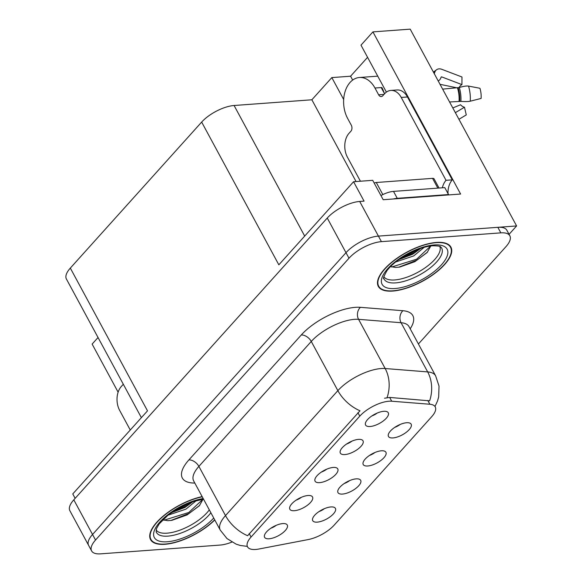 <?xml version="1.0" encoding="UTF-8"?>
<svg xmlns="http://www.w3.org/2000/svg" width="583" height="583" viewBox="0 0 583 583"><rect width="100%" height="100%" fill="white"/><g stroke="black" fill="none" stroke-linecap="round" stroke-linejoin="round"><path stroke-width="0.87" d="M321.415 472.048A7.739 3.097 151.6 0 0 326.677 469.206M319.601 482.644A12.892 5.16 151.6 0 0 333.993 476.114A12.892 5.16 151.6 0 0 336.734 467.938A12.892 5.16 151.6 0 0 333.272 467.442A12.892 5.16 151.6 0 0 321.444 472.026A12.892 5.16 151.6 0 0 314.842 479.773A12.892 5.16 151.6 0 0 319.601 482.644M369.549 455.403A7.739 3.097 151.6 0 0 374.818 452.561M367.735 465.999A12.892 5.16 151.6 0 0 382.135 459.47A12.892 5.16 151.6 0 0 384.875 451.293A12.892 5.16 151.6 0 0 381.406 450.797A12.892 5.16 151.6 0 0 369.578 455.381A12.892 5.16 151.6 0 0 362.983 463.128A12.892 5.16 151.6 0 0 367.735 465.999M346.659 443.984A7.739 3.097 151.6 0 0 351.928 441.134M344.844 454.572A12.892 5.16 151.6 0 0 359.245 448.043A12.892 5.16 151.6 0 0 361.985 439.866A12.892 5.16 151.6 0 0 358.516 439.378A12.892 5.16 151.6 0 0 346.688 443.962A12.892 5.16 151.6 0 0 340.093 451.701A12.892 5.16 151.6 0 0 344.844 454.572M371.903 415.912A7.739 3.097 151.6 0 0 377.172 413.063M370.088 426.508A12.892 5.16 151.6 0 0 384.489 419.979A12.892 5.16 151.6 0 0 387.229 411.795A12.892 5.16 151.6 0 0 383.76 411.306A12.892 5.16 151.6 0 0 371.939 415.89A12.892 5.16 151.6 0 0 365.337 423.637A12.892 5.16 151.6 0 0 370.088 426.508M296.164 500.119A7.739 3.097 151.6 0 0 301.433 497.27M294.349 510.715A12.892 5.16 151.6 0 0 308.75 504.186A12.892 5.16 151.6 0 0 311.49 496.002A12.892 5.16 151.6 0 0 308.021 495.514A12.892 5.16 151.6 0 0 296.2 500.097A12.892 5.16 151.6 0 0 289.598 507.844A12.892 5.16 151.6 0 0 294.349 510.715M270.92 528.191A7.739 3.097 151.6 0 0 276.189 525.341M269.106 538.779A12.892 5.16 151.6 0 0 283.506 532.25A12.892 5.16 151.6 0 0 286.246 524.073A12.892 5.16 151.6 0 0 282.777 523.585A12.892 5.16 151.6 0 0 270.949 528.169A12.892 5.16 151.6 0 0 264.354 535.908A12.892 5.16 151.6 0 0 269.106 538.779M319.061 511.546A7.739 3.097 151.6 0 0 324.323 508.697M317.247 522.135A12.892 5.16 151.6 0 0 331.64 515.605A12.892 5.16 151.6 0 0 334.38 507.429A12.892 5.16 151.6 0 0 330.918 506.94A12.892 5.16 151.6 0 0 319.09 511.524A12.892 5.16 151.6 0 0 312.488 519.264A12.892 5.16 151.6 0 0 317.247 522.135M344.305 483.475A7.739 3.097 151.6 0 0 349.574 480.625M342.491 494.071A12.892 5.16 151.6 0 0 356.891 487.541A12.892 5.16 151.6 0 0 359.631 479.357A12.892 5.16 151.6 0 0 356.162 478.869A12.892 5.16 151.6 0 0 344.334 483.453A12.892 5.16 151.6 0 0 337.739 491.199A12.892 5.16 151.6 0 0 342.491 494.071M394.793 427.339A7.739 3.097 151.6 0 0 400.062 424.49M392.978 437.928A12.892 5.16 151.6 0 0 407.379 431.398A12.892 5.16 151.6 0 0 410.119 423.222A12.892 5.16 151.6 0 0 406.65 422.733A12.892 5.16 151.6 0 0 394.829 427.317A12.892 5.16 151.6 0 0 388.227 435.056A12.892 5.16 151.6 0 0 392.978 437.928M255.638 549.47A23.211 9.292 151.6 0 0 258.757 549.048L308.152 539.581A23.211 9.292 151.6 0 0 334.219 525.079L431.697 416.699A23.211 9.292 151.6 0 0 435.231 406.898A23.211 9.292 151.6 0 0 429.868 404.252L391.718 401.213A23.211 9.292 151.6 0 0 359.791 416.145L251.062 537.03A23.211 9.292 151.6 0 0 247.527 546.832A23.211 9.292 151.6 0 0 255.638 549.47M509.061 234.33L516.604 225.942L378.425 236.1A25.79 10.326 151.6 0 0 345.996 252.679L92.529 534.487A25.79 10.326 151.6 0 0 88.601 545.375A25.79 10.326 151.6 0 1 92.529 534.487L345.996 252.679A25.79 10.326 151.6 0 1 378.425 236.1L497.846 227.319A25.79 10.326 151.6 0 1 506.86 230.256L509.855 235.802A25.79 10.326 151.6 0 0 500.841 232.865L381.42 241.646A25.79 10.326 151.6 0 0 348.991 258.225L95.532 540.026A25.79 10.326 151.6 0 0 91.604 550.913A25.79 10.326 151.6 0 0 100.619 553.85L220.039 545.076A25.79 10.326 151.6 0 0 231.888 542.095M386.383 92.121L360.994 45.161L372.931 31.89L460.606 194.037L383.199 199.729L372.705 180.322L353.575 181.728L364.069 201.135L359.689 201.456A25.79 10.326 151.6 0 0 327.26 218.035L73.801 499.835A25.79 10.326 151.6 0 0 69.873 510.723L91.604 550.913M141.377 417.661L66.396 278.987A25.79 10.326 -28.4 0 1 70.324 268.1L201.66 122.08L278.842 264.82L353.575 181.728M75.149 498.334L72.773 493.932L147.506 410.84L70.324 268.1M98.046 337.521L92.129 344.094L118.123 392.17M372.931 31.89L410.199 29.15L516.604 225.942M201.66 122.08A25.79 10.326 -28.4 0 1 234.089 105.501L311.869 99.78L356.075 181.546M311.869 99.78L331.829 77.59L343.671 99.496M367.567 57.331L350.587 76.213L331.829 77.59M350.587 76.213L352.671 80.068M202.148 496.614A41.262 16.521 151.6 0 0 163.51 515.824A41.262 16.521 151.6 0 0 150.552 539.596A41.262 16.521 151.6 0 0 164.974 544.296A41.262 16.521 151.6 0 0 214.777 519.963M392.738 291.063A41.262 16.521 151.6 0 0 434.874 273.34A41.262 16.521 151.6 0 0 450.907 247.119A41.262 16.521 151.6 0 0 436.485 242.426A41.262 16.521 151.6 0 0 394.348 260.149A41.262 16.521 151.6 0 0 378.316 286.37A41.262 16.521 151.6 0 0 392.738 291.063M247.279 546.373L240.364 545.491L236.144 544.158L226.976 538.554L220.257 530.107A34.382 13.766 -28.4 0 1 225.497 515.591A30.09 18.343 42 0 0 247.622 535.719L360.002 410.775A30.09 18.343 -138 0 1 337.87 390.646A34.382 13.766 -28.4 0 1 381.107 368.543A34.382 13.766 -28.4 0 1 385.174 368.529L427.674 371.91A34.382 13.766 -28.4 0 1 435.632 375.838L409.026 326.64A34.382 13.766 151.6 0 0 401.075 322.712L358.574 319.331A34.382 13.766 151.6 0 0 354.508 319.338A34.382 13.766 151.6 0 0 311.271 341.449L198.89 466.393A34.382 13.766 151.6 0 0 193.658 480.909L193.505 480.611M384.54 398.225L389.677 397.438L429.62 400.834A30.09 23.458 -85.4 0 0 427.674 371.91L401.075 322.712A8.599 6.704 94.6 0 1 402.904 310.717A42.982 17.206 -28.4 0 1 410.192 328.79M418.412 343.992L505.927 246.689A25.79 10.326 151.6 0 0 509.855 235.802M130.264 430.014L119.69 410.461A17.191 11.762 85.8 0 1 121.315 386.471L123.137 384.437A4.3 2.944 85.8 0 0 123.304 384.233M438.19 80.92A9.459 6.544 60 0 0 438.598 80.709A9.459 6.544 60 0 0 440.784 78.02L441.098 77.167A0.86 0.598 -120 0 1 441.739 76.912L461.918 84.601L461.984 77L441.805 69.311A9.459 6.544 60 0 0 437.002 69.479A9.459 6.544 60 0 0 434.816 72.168L434.495 73.021A0.86 0.598 -120 0 1 434.116 73.32L434.08 73.32M461.918 84.601A11.798 8.067 -94.2 0 0 460.118 86.073A11.798 8.067 -94.2 0 0 458.981 87.639M390.85 90.431A17.191 11.762 85.8 0 1 401.228 97.441L407.481 96.982A17.191 11.762 85.8 0 0 397.103 89.971L390.85 90.431A17.191 11.762 85.8 0 0 384.62 93.717L382.798 95.743A4.3 2.944 85.8 0 1 381.238 96.567A4.3 2.944 85.8 0 1 378.644 94.81L374.971 88.026A25.79 17.643 -94.2 0 0 359.412 77.503A25.79 17.643 -94.2 0 0 350.062 82.436A25.79 17.643 -94.2 0 0 347.628 118.422L351.301 125.214A4.3 2.944 85.8 0 1 350.893 131.211L349.071 133.237A17.191 11.762 85.8 0 0 347.453 157.228L360.425 181.226M381.442 87.967L381.85 87.516L381.224 87.567L384.576 93.761M381.85 87.516A25.79 17.643 85.8 0 1 384.161 92.996M442.628 89.126L459.302 87.537A9.459 2.164 -16.9 0 1 468.521 86.087L479.947 88.281A19.771 13.526 -94.2 0 1 481.099 98.44L470.233 101.202A9.459 1.399 -176.1 0 1 460.869 101.384L449.573 101.981M452.802 107.95L460.555 104.758A11.798 8.067 -94.2 0 0 464.476 107.221L455.352 112.665M457.75 88.004L440.027 84.316M458.938 119.296L466.276 114.917L464.476 107.221M407.481 96.982L452.284 179.856A17.191 11.762 -94.2 0 0 447.992 193.505L448.742 194.897A8.599 5.24 -138 0 1 448.75 194.904M442.344 187.792A17.191 11.762 85.8 0 1 446.031 180.315L452.284 179.856M401.228 97.441L446.031 180.315M393.394 198.978A17.191 6.887 -28.4 0 1 397.256 198.315L448.524 194.547A17.191 6.887 151.6 0 0 448.13 194.955M397.256 198.315L393.51 191.384A17.191 6.887 151.6 0 0 380.947 195.56M448.524 194.547L444.778 187.617L393.51 191.384M209.312 509.855A31.81 12.731 -28.4 0 1 166.993 533.175A31.81 12.731 -28.4 0 1 156.113 529.954M162.766 519.788L167.838 520.685L171.905 520.32L187.107 514.92L199.364 505.767L203.052 499.194M214.675 519.774A40.832 16.346 -28.4 0 1 165.2 544.041A40.832 16.346 -28.4 0 1 150.931 539.392A40.832 16.346 -28.4 0 1 163.859 515.773A40.832 16.346 -28.4 0 1 202.25 496.803M196.449 500.542L185.948 509.141L167.868 515.234M193.039 501.577L185.008 507.414L170.957 512.902M202.964 499.208L188.819 512.464L163.976 520.225M188.885 503.093L185.066 505.534L174.485 510.511M199.772 505.308L189.286 513.332L170.906 520.466M192.171 501.868L185.54 506.401L171.548 512.479M439.793 246.485A31.81 12.731 -28.4 0 1 426.792 266.606A31.81 12.731 -28.4 0 1 394.749 279.949A31.81 12.731 -28.4 0 1 383.869 276.721M390.53 266.562L395.595 267.451L399.661 267.087L414.87 261.687L427.12 252.541L430.808 245.96M392.964 290.808A40.832 16.346 -28.4 0 1 378.688 286.166A40.832 16.346 -28.4 0 1 394.56 260.215A40.832 16.346 -28.4 0 1 436.259 242.674A40.832 16.346 -28.4 0 1 450.528 247.323A40.832 16.346 -28.4 0 1 434.663 273.267A40.832 16.346 -28.4 0 1 392.964 290.808M424.213 247.309L413.711 255.915L395.631 262M420.795 248.343L412.771 254.181L398.714 259.668M439.028 188.039L434.065 178.85A4.3 1.72 151.6 0 0 432.557 178.362L376.29 182.501A4.3 1.72 151.6 0 0 374.184 183.047M430.728 245.975L416.575 259.231L391.732 266.999M416.641 249.867L412.83 252.308L402.241 257.278M427.536 252.075L417.042 260.098L398.67 267.233M419.928 248.635L413.296 253.168L399.304 259.246M73.801 499.835L95.532 540.026M327.26 218.035L348.991 258.225M359.689 201.456L381.42 241.646M234.089 105.501L304.69 236.079M429.868 404.252L427.82 400.477M391.718 401.213L389.677 397.438M359.791 416.145L357.926 412.691M251.062 537.03L249.196 533.576M301.273 334.977A8.599 5.24 -138 0 1 311.271 341.449L337.87 390.646L225.497 515.591L198.89 466.393A8.599 5.24 -138 0 0 188.892 459.921L301.273 334.977A42.982 17.206 -28.4 0 1 355.317 307.343A42.982 17.206 -28.4 0 1 360.403 307.328L402.904 310.717M387.061 397.621A30.09 23.458 -85.4 0 0 385.174 368.529L358.574 319.331A8.599 6.704 94.6 0 1 360.403 307.328M194.817 483.059A42.982 17.206 -28.4 0 1 188.892 459.921M500.841 232.865L497.846 227.319M374.971 88.026L381.224 87.567M459.047 101.282A25.79 17.643 -94.2 0 0 457.546 88.033M441.739 76.912A21.433 14.662 -94.2 0 0 441.032 77.35M470.233 101.202A29.405 20.121 -94.2 0 0 468.521 86.087M434.816 72.168A26.942 18.437 -94.2 0 0 433.803 72.809M460.869 101.384A26.942 18.437 -94.2 0 0 459.302 87.537M434.495 73.021A26.075 17.84 -94.2 0 0 434.058 73.283M459.71 101.296A26.075 17.84 -94.2 0 0 458.187 87.895M378.644 94.81L383.986 94.417M210.886 512.763A32.692 13.088 -28.4 0 1 167.838 536.127A32.692 13.088 -28.4 0 1 156.164 531.878L156.477 528.664L159.181 523.913L168.239 514.935L179.958 507.283L192.069 501.905L203.511 499.135M213.721 518.017A36.962 14.801 -28.4 0 1 167.255 541.76A36.962 14.801 -28.4 0 1 158.875 523.206A36.962 14.801 -28.4 0 1 203.205 498.56M441.375 247.586A32.692 13.088 -28.4 0 1 429.518 268.435A32.692 13.088 -28.4 0 1 395.595 282.893A32.692 13.088 -28.4 0 1 383.92 278.652C382.667 279.25 383.672 276.597 386.944 270.687C395.981 258.75 417.093 247.083 432.644 245.778C443.124 245.873 439.844 247.279 441.375 247.586M395.012 288.527A36.962 14.801 -28.4 0 1 387.724 268.719A36.962 14.801 -28.4 0 1 434.204 244.955A36.962 14.801 -28.4 0 1 441.499 264.769A36.962 14.801 -28.4 0 1 395.012 288.527M376.29 182.501L382.827 194.591M432.557 178.362L437.84 188.127M434.991 406.453L437.527 400.987L438.686 396.841L439.021 386.092L435.632 375.838M220.257 530.107L193.658 480.909M359.412 77.503L377.748 76.154M438.205 80.957L438.598 80.709M433.409 72.081L437.002 69.479M150.931 539.392L149.802 537.3M378.688 286.166L377.558 284.074M450.528 247.323L449.398 245.232"/></g></svg>
